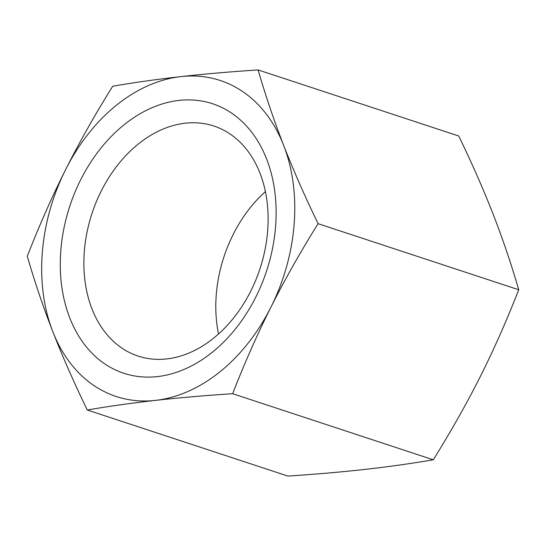 <?xml version="1.0" encoding="UTF-8"?>
<svg xmlns="http://www.w3.org/2000/svg" width="546" height="546" viewBox="0 0 546 546"><rect width="100%" height="100%" fill="white"/><g stroke="black" fill="none" stroke-linecap="round" stroke-linejoin="round"><path stroke-width="0.82" d="M91.981 308.872A121.103 88.425 -71.8 0 0 138.124 356.081A121.103 88.425 -71.8 0 0 259.992 268.714A121.103 88.425 -71.8 0 0 213.889 126.03A121.103 88.425 -71.8 0 0 185.278 123.198A121.103 88.425 -71.8 0 0 91.981 308.872M69.779 317.949A141.885 103.597 108.2 0 1 179.088 100.409A141.885 103.597 108.2 0 1 255.794 297.113A141.885 103.597 108.2 0 1 69.779 317.949M265.417 191.578A121.103 88.425 -71.8 0 0 218.516 333.981M87.258 409.998L287.872 476.064C315.574 474.262 341.298 472.037 365.042 469.396C388.691 466.728 411.431 463.527 433.265 459.787C450.757 431.784 466.489 403.938 480.453 376.242C494.335 348.512 507.084 319.683 518.7 289.749C511.425 264.53 502.921 239.394 493.195 214.353C483.381 189.278 471.894 163.158 458.742 136.002L258.128 69.936C265.404 95.154 273.908 120.291 283.633 145.332A166.346 121.458 -71.8 0 0 180.958 76.604A166.346 121.458 -71.8 0 0 65.547 169.758A166.346 121.458 -71.8 0 0 52.805 331.647A166.346 121.458 -71.8 0 0 155.48 400.382C131.825 403.05 109.084 406.258 87.258 409.998C74.106 382.842 62.619 356.722 52.805 331.647C43.079 306.606 34.575 281.47 27.3 256.251C38.916 226.317 51.665 197.488 65.547 169.758C79.511 142.062 95.243 114.216 112.735 86.213C134.569 82.473 157.309 79.272 180.958 76.604C204.702 73.963 230.426 71.738 258.128 69.936M283.633 145.332C293.455 170.407 304.934 196.519 318.086 223.683C300.593 251.679 284.862 279.525 270.891 307.221A166.346 121.458 -71.8 0 0 283.633 145.332M270.891 307.221C257.016 334.951 244.267 363.779 232.651 393.714C204.941 395.522 179.218 397.741 155.48 400.382A166.346 121.458 -71.8 0 0 270.891 307.221M318.086 223.683L518.7 289.749M232.651 393.714L433.265 459.787"/></g></svg>
